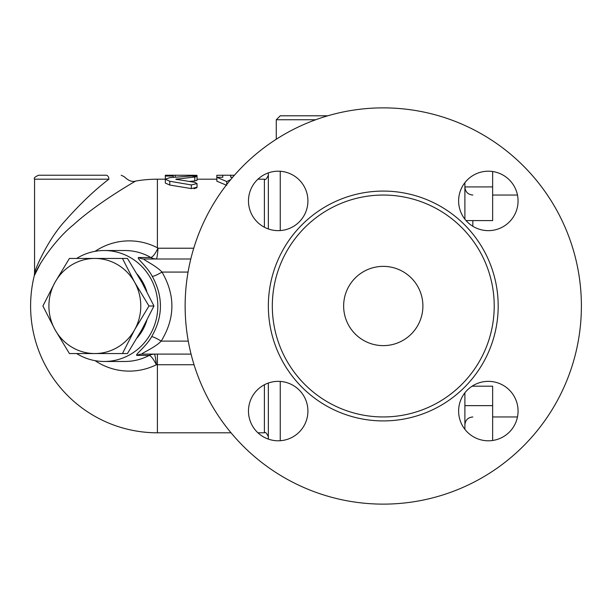 <?xml version="1.0" encoding="UTF-8"?>
<svg xmlns="http://www.w3.org/2000/svg" width="612" height="612" viewBox="0 0 612 612"><rect width="100%" height="100%" fill="white"/><g stroke="black" fill="none" stroke-linecap="round" stroke-linejoin="round"><path stroke-width="0.92" d="M185.138 306A198.127 198.127 0 0 1 482.332 134.418A198.127 198.127 0 0 1 482.332 477.582A198.127 198.127 0 0 1 185.138 306M272.317 306A110.956 110.956 0 0 0 438.75 402.084A110.956 110.956 0 0 0 438.75 209.916A110.956 110.956 0 0 0 272.317 306M518.066 411.073A29.72 29.72 0 0 0 473.481 385.338A29.72 29.72 0 0 0 473.481 436.815A29.72 29.72 0 0 0 518.066 411.073M488.345 171.207A29.72 29.72 0 0 0 462.603 215.784A29.72 29.72 0 0 0 514.08 215.784A29.72 29.72 0 0 0 488.345 171.207M248.48 200.927A29.72 29.72 0 0 0 293.056 226.662A29.72 29.72 0 0 0 293.056 175.185A29.72 29.72 0 0 0 248.48 200.927M278.2 440.793A29.72 29.72 0 0 0 303.935 396.216A29.72 29.72 0 0 0 252.458 396.216A29.72 29.72 0 0 0 278.2 440.793M472.097 386.195L492.637 386.195L492.637 440.479M464.898 429.341L464.898 392.812M464.898 405.641L492.637 405.641M343.646 306A39.627 39.627 0 0 1 403.086 271.682A39.627 39.627 0 0 1 403.086 340.318A39.627 39.627 0 0 1 343.646 306M194.012 188.703L196.773 187.785M173.25 175.231L165.332 175.231L165.332 176.065L173.25 176.065L173.25 175.231L193.063 175.254C198.173 175.323 198.173 175.46 193.063 175.667M165.332 180.012L165.332 176.065M173.25 177.319L173.25 176.065M194.8 177.021L197.033 176.47L191.327 176.019L169.784 177.641L165.332 179.247L169.784 181.251L191.327 184.931L197.026 183.577L194.8 182.345L175.797 179.247L194.8 177.021L194.8 180.93L189.009 181.427M197.033 176.47L197.033 180.395L194.8 180.93M197.026 183.577L197.026 187.287L191.327 188.595L169.784 185.038L165.332 183.087L165.332 179.247M222.783 175.231L216.839 175.284L216.839 177.281L222.783 177.281L222.783 175.231L230.709 175.231L230.709 177.281L232.652 177.281M230.724 179.568L226.746 181.565L216.839 177.281L216.839 181.183L226.746 185.337M234.404 175.254L230.709 175.231M226.746 184.526L226.746 181.565M134.617 329.776L122.461 353.552L94.845 353.552A47.552 45.931 -90 0 0 134.617 329.776A47.552 45.931 -90 0 0 134.617 282.224L148.976 306L134.617 329.776M69.424 353.552L55.065 329.776A47.552 45.931 -90 0 0 94.845 353.552L69.424 353.552M42.901 306L55.065 282.224A47.552 45.931 -90 0 0 55.065 329.776L42.901 306M94.845 258.448L122.461 258.448L134.617 282.224A47.552 45.931 -90 0 0 94.845 258.448A47.552 45.931 -90 0 0 55.065 282.224L69.424 258.448L94.845 258.448M122.461 353.552L127.441 353.552L141.8 329.776L153.956 306L141.8 282.224L127.441 258.448L122.461 258.448M153.956 306L148.976 306M464.898 219.188L464.898 186.912L492.637 186.912L492.637 220.595L466.069 220.595M464.898 186.912L464.898 182.659M492.637 171.521L492.637 186.912M268.354 228.972L268.354 172.882L268.354 228.972M276.28 139.238L276.28 119.761L280.242 115.798L327.795 115.798M108.898 179.194A3.963 2.792 -90 0 0 106.098 175.231L38.525 175.231C34.853 176.937 33.538 178.26 34.563 179.194L108.898 179.194C128.566 176.026 128.566 176.026 108.898 179.194C94.738 189.988 80.149 203.88 65.132 220.856C48.792 238.382 35.634 267.375 34.563 273.097L34.563 179.194M106.098 175.231C125.338 175.231 125.338 175.231 106.098 175.231M34.563 273.097L34.218 275.913A11.888 11.888 0 0 0 34.563 273.082M95.059 360.659A65.117 62.898 -90 0 0 156.389 364.737L157.406 364.737L157.406 432.806A126.806 126.806 0 0 1 34.226 275.905C35.618 269.9 52.716 241.419 73.669 224.619C97.912 202.473 135.543 181.129 135.657 181.076C132.2 182.185 128.421 180.739 124.305 176.738L121.199 175.231M40.713 263.022L34.456 275.354M156.412 258.96A11.888 11.743 65.1 0 1 150.843 257.491L150.728 257.507A11.888 11.483 90 0 0 156.305 258.998L156.412 258.96C157.009 258.18 157.544 254.6 158.034 248.22L157.406 247.776A65.117 62.898 -90 0 0 95.059 251.341M154.431 354.134A11.888 11.735 -69 0 0 149.198 355.419C150.988 355.809 153.382 358.915 156.389 364.737C155.662 358.387 155.004 354.853 154.431 354.134L154.316 354.103A11.888 11.483 -90 0 0 149.099 355.404L149.198 355.419A55.478 53.588 90 0 1 124.84 361.478L104.231 361.478A55.478 53.588 90 0 1 76.63 353.552M194.05 364.737L157.406 364.737L157.406 354.103L142.137 354.103A11.888 11.483 -90 0 0 136.912 355.404L149.099 355.404M191.066 354.103L142.137 354.103C140.056 353.79 154.691 347.96 161.193 341.121A11.888 1.821 32.6 0 0 151.631 336.692C146.299 346.545 134.495 354.952 136.912 355.404M188.282 341.121L161.193 341.121C175.193 318.263 175.453 295.252 161.989 272.08A11.888 1.782 -31.3 0 1 152.281 276.356C163.35 296.606 163.129 316.718 151.631 336.692M188.068 272.08L161.989 272.08C155.708 265.195 141.831 259.274 144.225 258.998A11.888 11.483 90 0 1 138.649 257.507C135.971 257.897 147.132 266.434 152.281 276.356M193.752 248.22L158.034 248.22A11.888 3.55 -52.3 0 1 157.858 248.395C155.15 253.965 152.809 257.002 150.843 257.491A55.478 53.588 90 0 0 124.84 250.522L104.231 250.522A55.478 53.588 90 0 1 157.82 306A55.478 53.588 90 0 1 128.581 355.419A55.478 53.588 90 0 1 104.231 361.478M135.657 181.076A126.806 126.806 0 0 1 157.406 179.194L157.406 247.776L157.858 248.395M190.799 258.998L144.225 258.998M76.63 258.448A55.478 53.588 90 0 1 104.231 250.522M268.354 383.028L268.354 439.118M146.788 291.488A47.552 45.931 -90 0 0 137.18 274.176M137.18 337.824A47.552 45.931 -90 0 0 146.788 320.512M268.354 306A114.918 114.918 0 0 0 440.732 405.519A114.918 114.918 0 0 0 440.732 206.481A114.918 114.918 0 0 0 268.354 306M193.063 175.973L193.063 175.254M175.231 177.151L175.231 175.254M169.784 185.038L169.784 181.251M191.327 188.595L191.327 184.931M176.906 179.714L176.906 178.811M472.824 226.272L472.824 220.595M472.824 386.195L472.824 385.728M280.242 230.579L280.242 171.276M276.28 119.761L315.677 119.761M257.92 179.194L264.392 179.194L264.392 227.243M264.392 384.757L264.392 432.806C265.356 431.797 266.679 433.112 268.354 436.769M150.728 257.507L138.649 257.507M280.242 440.724L280.242 381.421M197.026 176.44L197.026 175.399M472.824 195.044C468.012 194.578 465.372 191.939 464.898 187.119M472.824 416.956C468.012 417.422 465.372 420.062 464.898 424.881M492.637 416.956L517.477 416.956M492.637 195.044L517.477 195.044M264.392 179.194C265.356 180.203 266.679 178.888 268.354 175.231M157.406 432.806L231.03 432.806M257.92 432.806L264.392 432.806M157.406 179.194L165.332 179.194M197.033 179.194L216.839 179.194"/></g></svg>
